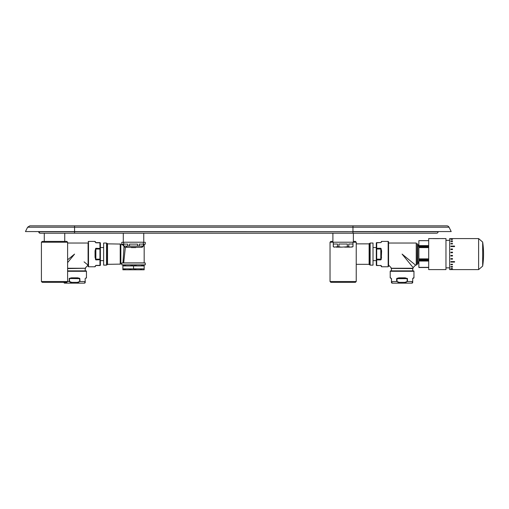 <?xml version="1.0" encoding="UTF-8"?>
<svg xmlns="http://www.w3.org/2000/svg" width="509" height="509" viewBox="0 0 509 509"><rect width="100%" height="100%" fill="white"/><g stroke="black" fill="none" stroke-linecap="round" stroke-linejoin="round"><path stroke-width="0.76" d="M74.575 233.211L74.575 231.741L38.55 231.741L40.026 233.211L436.633 233.211A1.476 1.476 0 0 0 438.109 231.741L25.45 231.576L27.632 227.205L449.027 227.205A2.456 2.456 0 0 0 446.832 225.843A2.456 2.456 0 0 1 449.027 227.205L451.209 231.576L352.96 231.576L352.96 225.843L446.832 225.843A2.456 2.456 0 0 1 449.027 227.205L451.209 231.576M29.827 225.843L27.632 227.205L29.827 225.843L27.632 227.205L29.827 225.843L27.632 227.205L29.827 225.843L352.96 225.843M438.109 231.741A1.476 1.476 0 0 1 436.633 233.211A1.476 1.476 0 0 0 438.109 231.741L438.109 231.576M332.899 233.211L332.899 242.22L330.029 242.22L330.85 241.4L332.899 241.4M353.367 241.4L355.416 241.4L356.23 242.22L356.23 281.522L330.029 281.522L330.029 242.22M41.414 281.522L41.414 242.22L42.234 241.4L66.8 241.4L67.614 242.22L67.614 281.522L41.414 281.522L42.234 282.336L66.8 282.336L67.614 281.522L69.135 281.522L69.332 278.372L71.432 277.838L71.54 278.245L69.332 278.372M64.751 233.211L64.751 241.4M44.283 233.211L44.283 241.4M353.367 233.211L353.367 242.22L356.23 242.22M330.029 281.522L330.85 282.336L355.416 282.336L356.23 281.522M41.414 242.22L67.614 242.22M353.367 242.22L332.899 242.22M143.761 233.211L143.761 242.22L123.293 242.22L133.53 242.22M123.293 233.211L123.293 242.22M143.761 242.22C145.657 242.22 145.657 242.22 143.761 242.22M144.092 244.263L143.353 244.263L144.174 244.345L144.174 262.892L123.038 262.892M123.7 244.263L122.873 244.345A0.407 0.407 -43.7 0 1 122.472 244.676L123.649 245.962M356.23 264.12L356.23 244.059M356.434 264.324L369.127 264.324L369.127 243.856L356.434 243.856M123.7 245.23L122.955 244.345L123.7 244.345M143.353 244.345L144.174 244.345M123.681 262.975L125.367 247.298M122.962 262.975L124.037 246.401M123.7 246.019L122.472 244.676L120.837 244.676A0.407 0.407 0 0 1 120.429 244.263M124.26 246.655L124.794 247.272M121.778 262.975L145.275 262.975L145.275 264.858L121.778 264.858L121.778 263.509L120.837 263.509A0.407 0.407 0 0 0 120.429 263.916M120.429 264.12L120.429 244.059L107.533 243.856L107.533 264.324L120.429 264.12M120.219 264.324L120.219 243.856M144.092 264.941L122.968 264.941L144.092 264.941L144.174 265.94L144.174 264.985M122.885 264.985L122.885 265.94L122.968 264.941M125.608 265.227L122.885 265.94L144.174 265.94L141.445 265.227M136.253 265.227L133.53 265.94L130.8 265.227M122.885 265.94L122.885 269.802L122.885 268.854L133.447 268.879M122.962 268.879L125.316 269.509M128.885 269.789L131.093 269.509M133.606 268.879L135.96 269.509M139.53 269.789L141.737 269.509M144.092 268.879L144.174 269.802L144.174 268.854L133.53 268.854L133.53 265.94M144.174 265.94L144.174 268.854M144.174 269.802L122.885 269.802M416.247 265.144L416.247 243.035L416.413 264.979L415.592 265.144L413.123 267.588M417.641 254.093L417.641 244.021L417.641 264.158L416.572 264.324L416.413 243.69M388.615 265.106L391.027 267.6L391.027 268.256L413.136 268.256L402.085 268.421L412.729 268.58L391.275 268.421M412.729 268.421L391.027 268.256M402.085 254.093L412.831 267.225L402.085 254.093C386.878 272.678 386.878 272.678 402.085 254.093C383.493 269.299 383.493 269.299 402.085 254.093L415.217 264.839L402.085 254.093M373.014 265.144L373.014 243.035L370.151 243.035L370.151 265.144L373.014 265.144M370.151 264.737L369.33 264.737L369.33 243.448L370.151 243.448M381.247 265.653L381.203 265.965A0.407 0.394 0 0 0 381.616 266.36L381.018 265.622A0.407 0.407 0 0 0 380.796 265.552L376.698 265.552A0.407 0.407 -0 0 1 376.291 265.144L376.291 265.144A0.407 0.407 -0 0 0 376.698 265.552L376.698 259.902L380.796 259.902L380.796 259.157L381.247 259.323L380.796 259.902L381.203 250.943L381.616 250.842L380.796 248.277L381.247 248.856M381.616 241.826A0.407 0.394 0 0 0 381.203 242.22L381.616 241.4L388.163 241.4L388.571 241.807L388.571 254.093L388.571 241.807M381.203 250.943L380.796 248.277L376.698 248.277L376.698 242.628A0.407 0.407 0 0 0 376.291 243.035L376.291 243.035M381.247 259.323L381.616 250.842M380.796 265.374L380.796 265.552A0.407 0.407 0 0 1 381.018 265.622L376.698 265.374A0.407 0.363 0 0 1 376.291 265.004L376.291 243.175A0.407 0.363 0 0 1 376.698 242.812L381.018 242.558L376.698 242.628M376.291 254.093L376.291 243.175L376.291 248.462L376.698 248.277L376.698 249.028L380.796 249.028L380.796 259.157L376.698 259.157L376.698 249.028L376.291 249.028M373.014 260.64L376.291 260.64L376.291 261.461L376.291 259.157L376.698 259.157L376.698 259.902L376.291 259.717L376.291 265.004M381.203 257.236L381.616 257.338M388.571 265.144L388.571 254.093L388.571 266.372L388.163 266.78L388.163 241.4M395.328 283.157L392.064 283.106M412.08 283.119L411.908 283.157A0.821 0.821 180 0 0 412.729 282.336L412.729 278.652A0.407 0.407 0 0 1 412.748 278.512L413.136 278.245A0.407 0.394 -90 0 0 413.531 277.838L412.735 278.366M413.957 271.284L390.212 271.284A0.407 0.407 0 0 1 390.619 270.877L413.543 270.877A0.407 0.407 0 0 1 413.957 271.284L413.957 277.838L413.531 277.838M390.212 271.284L390.212 277.838L391.027 278.245L390.619 278.245M390.632 277.838A0.407 0.394 -90 0 0 391.027 278.245L390.212 277.838M396.835 278.372L398.935 277.838L399.05 278.245L396.645 278.652L396.645 281.522L391.529 281.522L392.254 283.157A0.821 0.821 0 0 1 391.44 282.336L391.44 278.652A0.407 0.407 0 0 0 391.415 278.512L391.415 278.512A0.407 0.407 0 0 1 391.44 278.652L391.415 278.512M405.228 277.838L405.119 278.245L399.05 278.245L407.524 278.652L405.228 277.838L398.935 277.838M391.714 282.641L391.599 282.247M412.608 281.98L412.519 282.438M412.468 282.59L412.245 282.985M407.327 278.372L407.524 281.522L412.634 281.522L411.908 283.157L399.215 283.157L404.948 283.157L404.948 282.336L399.215 282.336L397.02 281.522L397.02 278.652L407.149 278.652L407.149 281.522L404.948 282.336M397.02 281.522L399.215 283.157L392.254 283.157L391.44 282.336L392.254 283.157M407.149 281.522L404.948 283.157M412.748 278.512A0.407 0.407 0 0 0 412.729 278.652A0.407 0.407 0 0 1 412.748 278.512A0.407 0.407 0 0 0 412.729 278.652L412.729 281.522M67.614 268.256L85.627 268.256L67.614 268.58M74.575 268.421L67.614 268.421M67.614 259.787L74.575 254.093C93.16 269.299 93.16 269.299 74.575 254.093C89.781 272.678 89.781 272.678 74.575 254.093L67.614 262.599M84.08 261.868L87.733 264.858M103.645 254.093L103.645 265.144L106.508 265.144L106.508 243.035L103.645 243.035L103.645 254.093M106.508 243.448L107.329 243.448L107.329 264.737L106.508 264.737M95.043 257.338L95.457 257.236L95.864 248.277L95.043 250.842L95.043 257.338L95.864 259.902L95.412 259.323M100.368 243.035A0.407 0.407 180 0 0 99.955 242.628A0.407 0.407 180 0 1 100.368 243.035L100.368 243.035A0.407 0.407 0 0 0 99.955 242.628L95.864 242.628A0.407 0.407 0 0 1 95.641 242.558L95.457 242.22A0.407 0.394 180 0 0 95.043 241.826L95.864 242.812L99.955 242.812L99.955 265.552L95.864 265.552A0.407 0.407 0 0 0 95.641 265.622L95.457 265.965A0.407 0.394 180 0 1 95.043 266.36L95.043 266.78L95.457 266.372M95.412 248.856L95.864 249.028L95.864 248.277L100.368 248.462L100.368 243.175L100.368 265.004A0.407 0.363 180 0 1 99.955 265.374L95.864 265.374L95.043 266.36M103.645 247.539L100.368 247.539L100.368 246.719L100.368 249.028L95.864 249.028L95.864 259.902L100.368 259.717L100.368 265.004L100.368 254.093M100.368 265.144A0.407 0.407 0 0 1 99.955 265.552A0.407 0.407 0 0 0 100.368 265.144M95.457 257.236L95.641 259.157L100.368 259.157M95.457 250.943L95.043 250.842M67.614 243.035L88.089 243.035L88.089 265.144L85.627 267.6L85.627 268.256M81.332 283.157L67.207 283.157L81.332 283.157M67.614 270.877L86.04 270.877A0.407 0.407 0 0 1 86.447 271.284L86.447 277.838L85.627 278.245A0.407 0.394 -90 0 0 86.021 277.838M84.57 283.119L85.13 281.522L80.015 281.522L79.818 278.372L71.54 278.245L77.61 278.245L77.718 277.838L71.432 277.838M79.818 278.372L77.718 277.838M79.639 281.522L77.444 283.157L71.712 283.157L69.135 281.522L69.51 281.522L69.51 278.652L69.135 278.652L69.51 278.512L79.639 278.652L79.639 281.522L77.444 282.336L71.712 282.336L69.51 281.522M85.219 281.522L85.13 278.652L85.219 282.336L84.399 283.157A0.821 0.821 180 0 0 85.219 282.336A0.821 0.821 180 0 1 84.399 283.157A0.821 0.821 0 0 0 84.405 283.157L77.444 283.157L77.444 282.336M64.21 282.641L64.751 283.157A0.821 0.821 0 0 1 63.93 282.336A0.821 0.821 0 0 0 64.751 283.157L64.56 283.106M77.444 283.157L64.751 283.157L63.93 282.336L64.751 283.157M85.098 281.98L85.009 282.438M84.958 282.59L84.742 282.985M449.651 254.093L449.651 238.575L478.613 238.575L478.613 269.605L449.651 269.605L449.651 254.093M454.569 246.089L450.879 246.089M454.569 246.585L450.879 246.585L450.879 246.082L454.569 246.082L454.569 246.579L450.879 246.579M452.52 238.976L450.879 238.969M452.52 249.022L450.879 249.022L450.879 249.569L452.52 249.569L452.52 249.022L450.879 249.022M452.52 240.038L450.879 240.025M452.52 252.184L450.879 252.184L450.879 252.757L450.879 252.184L452.52 252.184L452.52 252.757L450.879 252.757L452.52 252.75L452.52 252.184M452.52 241.711L450.879 241.711L450.879 241.368L452.52 241.368L452.52 241.705L450.879 241.705M452.52 243.919L450.879 243.926L450.879 243.493L452.52 243.493L452.52 243.919L450.879 243.919M454.569 261.601L450.879 261.601L450.879 262.097L454.569 262.097L454.569 261.601L450.879 261.601M452.52 264.26L450.879 264.26L450.879 264.686L452.52 264.686L452.52 264.26L450.879 264.26M452.52 266.481L450.879 266.474L450.879 266.818L452.52 266.818L452.52 266.481L450.879 266.481M452.52 255.429L450.879 255.429L450.879 255.995L450.879 255.429L452.52 255.429L452.52 255.995L450.879 255.995L452.52 255.995L452.52 255.429M452.52 268.148L450.879 268.154M452.52 258.61L450.879 258.61L450.879 259.157L452.52 259.157L452.52 258.61L450.879 258.617M452.52 269.204L450.879 269.21M445.967 254.093L445.967 238.575L428.693 238.575L428.693 269.605L445.967 269.605L445.967 254.093M438.58 238.619L435.43 238.619M435.494 238.619L438.51 238.619M442.117 238.6L444.739 238.587L442.117 238.568M428.693 245.675L418.869 245.675L418.869 246.044L428.693 246.044M428.693 245.974L418.869 245.974M428.693 246.356L418.869 246.044M428.693 246.42L418.869 246.42L418.869 246.814L428.693 246.814M428.693 246.744L418.869 246.744M428.693 247.139L418.869 247.139L418.869 246.814M428.693 247.209L418.869 247.209L418.869 247.616L428.693 247.616M428.693 247.546L418.869 247.546M428.693 240.662L418.869 240.662L428.693 240.662L418.869 240.668L418.869 245.675M428.693 245.612L418.869 245.612M428.693 267.518L418.869 267.518L428.693 267.518L418.869 267.518L428.693 267.505L418.869 267.499L428.693 267.473L418.869 267.467L428.693 267.422L418.869 267.416L428.693 267.346L418.869 267.359L418.869 261.041L428.693 261.041M428.693 258.941L418.869 258.941L428.693 258.871L418.869 258.865L418.869 247.616M428.693 259.374L418.869 259.374L428.693 259.304L418.869 259.297L418.869 258.941M428.693 259.8L418.869 259.8L428.693 259.73L418.869 259.73L418.869 259.374M428.693 260.15L418.869 260.15L418.869 259.8M428.693 260.226L418.869 260.226L418.869 260.633L428.693 260.633M428.693 260.563L418.869 260.563M428.693 260.971L418.869 260.971L418.869 260.633M438.612 238.613L433.114 238.568M433.114 238.6L435.399 238.613M435.462 238.613L438.542 238.613M454.569 262.097L450.879 262.097M454.569 269.605L450.879 269.611L454.569 269.611M452.52 259.157L450.879 259.157M452.52 249.569L450.879 249.569M333.268 242.22L333.268 246.719L334.661 247.132L333.3 246.719L333.3 244.021L337.505 244.021L337.505 246.719L341.647 247.132L348.754 246.719L350.116 247.132L344.618 247.132M352.998 242.22L352.998 246.719L351.604 247.132L352.966 246.719L352.966 244.021L348.754 244.021L348.754 246.719M333.268 246.719L334.082 247.132L337.505 246.719M336.144 247.132L341.647 247.132M352.998 246.719L350.116 247.132M338.924 246.719L338.924 244.021L347.335 244.021L347.335 246.719M139.281 246.07L139.281 244.104L143.303 244.104L143.353 246.07L142.126 247.298L124.928 247.298L123.7 246.07L143.303 246.07L142.781 246.445M126.741 246.712L126.251 246.871M142.272 246.712L141.89 246.846M124.139 246.496L124.87 247.24M123.751 246.07L123.751 244.104L127.772 244.104L127.772 246.07M129.509 246.07L129.509 244.104L137.545 244.104L137.545 246.07M143.353 242.22L143.353 246.07M123.7 242.22L123.7 246.07M131.316 247.298L131.316 247.622L135.738 247.622L135.738 247.298M133.53 247.622L133.53 247.298M352.96 233.211L352.96 231.741L74.575 231.741L74.575 225.843M143.353 242.303L145.275 242.303L145.275 244.186L143.353 244.186M123.7 244.186L121.861 244.263M121.778 244.186L121.778 242.303L123.7 242.303M120.837 263.509L120.837 244.676M416.572 243.856L417.475 243.856L417.475 264.324M381.203 266.372L381.616 266.78L381.616 266.36M391.529 278.652L391.44 281.522M411.908 283.157A0.821 0.821 180 0 0 412.729 282.336L411.908 283.157M399.215 283.157L399.215 282.336M95.043 241.826L95.043 241.4L88.496 241.4L88.496 266.78L88.089 266.372L88.089 243.035M99.955 242.628L99.955 242.812A0.407 0.363 180 0 1 100.368 243.175L100.368 247.539M86.447 271.284L67.614 271.284M71.712 283.157L71.712 282.336M478.613 269.605L482.666 266.112L482.666 242.068L478.613 238.575M39.855 233.205L38.55 231.741L39.295 233.02L38.55 231.576M38.55 231.741L39.295 233.02L38.55 231.741M391.44 270.877L391.44 268.58M412.729 270.877L412.729 268.58M413.136 268.256L413.136 267.6M416.247 243.035L388.571 243.035M418.869 244.473L417.844 245.491L417.844 262.689L418.869 261.664M418.869 263.713L417.844 262.689M418.869 246.515L417.844 245.491M373.014 247.539L376.291 247.539M381.616 266.78L388.163 266.78M381.616 241.4L381.203 241.807M413.957 277.838L413.543 278.245M85.219 270.877L85.219 268.58M103.645 260.64L100.368 260.64M95.043 266.78L88.496 266.78M95.043 241.4L95.457 241.807M88.496 241.4L88.089 241.807M86.447 277.838L86.04 278.245M449.651 240.337L445.967 240.337M449.651 267.849L445.967 267.849M482.666 266.112A81.879 81.879 0 0 0 482.666 242.068"/></g></svg>

